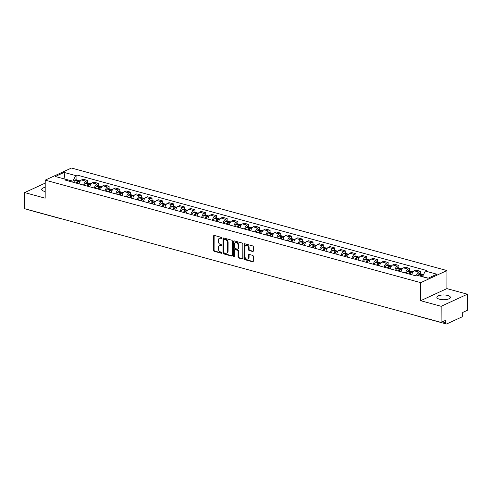 <?xml version="1.0" encoding="UTF-8"?>
<svg xmlns="http://www.w3.org/2000/svg" width="492" height="492" viewBox="0 0 492 492"><rect width="100%" height="100%" fill="white"/><g stroke="black" fill="none" stroke-linecap="round" stroke-linejoin="round"><path stroke-width="0.74" d="M221.929 238.079A0.597 0.443 -114.7 0 0 221.455 237.39L214.284 235.434A0.849 0.633 -114.7 0 0 213.608 236.043L213.553 250.342A0.849 0.633 -114.7 0 0 214.229 251.32L221.4 253.282A0.597 0.443 -114.7 0 0 221.406 252.168L220.477 251.916A2.718 2.023 -114.7 0 1 218.325 248.78L218.331 247.593A2.718 2.023 -114.7 0 1 219.352 245.711A2.718 2.023 -114.7 0 1 220.502 245.637L221.431 245.895A0.597 0.443 -114.7 0 0 221.431 244.782L220.502 244.524A2.718 2.023 -114.7 0 1 218.35 241.394L218.356 240.201A2.718 2.023 -114.7 0 1 219.377 238.325A2.718 2.023 -114.7 0 1 220.527 238.251L221.455 238.503A0.597 0.443 -114.7 0 0 221.929 238.079M447.708 295.458A6.747 2.386 0.2 0 0 440.623 295.194A6.747 2.386 0.2 0 0 436.865 297.322A6.747 2.386 0.2 0 0 439.522 299.228A6.747 2.386 0.2 0 0 446.607 299.493A6.747 2.386 0.2 0 0 450.364 297.365A6.747 2.386 0.2 0 0 447.708 295.458M45.196 187.341A6.747 2.386 0.2 0 0 41.691 189.426A6.747 2.386 0.2 0 0 44.348 191.333A6.747 2.386 0.2 0 0 45.184 191.529M252.654 251.517A0.849 0.633 -114.7 0 0 253.331 250.908L253.349 246.892A0.849 0.633 -114.7 0 0 252.673 245.914L244.708 243.737A0.849 0.633 -114.7 0 0 244.026 244.352L243.977 258.651A0.849 0.633 -114.7 0 0 244.647 259.628L252.617 261.805A0.849 0.633 -114.7 0 0 253.294 261.19L253.312 256.35A0.849 0.633 -114.7 0 0 252.642 255.366L249.229 254.438A0.849 0.633 -114.7 0 0 248.552 255.047L248.546 257.451A2.269 1.691 -114.7 0 1 247.691 259.02A2.269 1.691 -114.7 0 1 245.859 258.577A2.269 1.691 -114.7 0 1 244.93 256.467L244.967 247.052A2.269 1.691 -114.7 0 1 245.822 245.483A2.269 1.691 -114.7 0 1 247.654 245.926A2.269 1.691 -114.7 0 1 248.577 248.036L248.571 249.604A0.849 0.633 -114.7 0 0 249.247 250.588L252.654 251.517L253.177 251.277A0.849 0.633 -114.7 0 0 253.239 251.289M420.721 282.654L420.654 300.704L441.158 306.301L441.103 322.408L24.6 208.688L24.655 192.581L45.159 198.184L45.221 180.133L420.721 282.654L446.964 270.563L71.463 168.036L45.221 180.133M232.347 241.16A0.849 0.633 -114.7 0 0 231.67 240.182L223.706 238.005A0.849 0.633 -114.7 0 0 223.024 238.614L222.974 252.913A0.849 0.633 -114.7 0 0 223.651 253.897L231.615 256.068A0.849 0.633 -114.7 0 0 232.298 255.459L232.347 241.16M234.204 240.871L242.175 243.048A0.849 0.633 -114.7 0 1 242.845 244.026L242.796 258.325A0.849 0.633 -114.7 0 1 242.119 258.933L238.706 258.005A0.849 0.633 -114.7 0 1 238.036 257.027L238.054 251.227A0.849 0.633 -114.7 0 0 237.384 250.25L235.121 249.628A0.849 0.633 -114.7 0 0 234.444 250.243L234.42 256.277A0.597 0.443 -114.7 0 1 233.479 256.018L233.528 241.48A0.849 0.633 -114.7 0 1 234.204 240.871M441.158 306.301L467.4 294.21L467.345 310.311L462.701 312.451L462.689 314.96A1.728 0.978 105.3 0 1 461.637 317.063L446.785 323.908A1.728 0.978 105.3 0 1 446.33 323.964L415.168 315.452A1.728 0.978 -74.7 0 1 414.848 315.237M467.4 294.21L446.896 288.607L446.964 270.563M441.103 322.408L445.746 320.267L445.74 322.777A1.728 0.978 105.3 0 0 446.33 323.964M60.682 218.54A1.728 0.978 -74.7 0 0 60.996 218.749L29.828 210.244A1.728 0.978 -74.7 0 1 29.514 210.029M45.209 183.11L24.655 192.581M83.683 185.146A3.979 2.257 -74.7 0 1 86.038 181.191L81.5 179.955A3.979 2.257 105.3 0 0 79.138 183.903M81.5 179.955L83.099 179.217L87.644 180.459L87.631 182.907M86.038 181.191L87.644 180.459M98.363 185.841L98.375 183.387L93.831 182.145L92.232 182.883A3.979 2.257 105.3 0 0 89.87 186.837M94.415 188.073A3.979 2.257 -74.7 0 1 96.77 184.125L98.375 183.387M109.095 188.768L109.107 186.314L104.568 185.078L102.963 185.816A3.979 2.257 105.3 0 0 100.608 189.764M105.147 191.007A3.979 2.257 -74.7 0 1 107.508 187.052L109.107 186.314M119.833 191.702L119.839 189.248L115.3 188.005L113.695 188.743A3.979 2.257 105.3 0 0 111.34 192.698M115.878 193.934A3.979 2.257 -74.7 0 1 118.24 189.986L119.839 189.248M130.565 194.629L130.571 192.175L126.032 190.939L124.433 191.677A3.979 2.257 105.3 0 0 122.071 195.625M126.61 196.868A3.979 2.257 -74.7 0 1 128.972 192.913L130.571 192.175M141.296 197.563L141.302 195.109L136.764 193.866L135.165 194.604A3.979 2.257 105.3 0 0 132.803 198.559M137.342 199.795A3.979 2.257 -74.7 0 1 139.703 195.847L141.302 195.109M152.028 200.49L152.034 198.036L147.495 196.8L145.896 197.538A3.979 2.257 105.3 0 0 143.535 201.486M148.074 202.729A3.979 2.257 -74.7 0 1 150.435 198.774L152.034 198.036M162.76 203.424L162.766 200.97L158.227 199.727L156.628 200.465A3.979 2.257 105.3 0 0 154.267 204.42M158.805 205.656A3.979 2.257 -74.7 0 1 161.167 201.708L162.766 200.97M173.492 206.351L173.504 203.897L168.959 202.661L167.36 203.399A3.979 2.257 105.3 0 0 164.998 207.347M169.543 208.59A3.979 2.257 -74.7 0 1 171.899 204.635L173.504 203.897M184.223 209.278L184.236 206.831L179.691 205.588L178.092 206.326A3.979 2.257 105.3 0 0 175.73 210.281M180.275 211.517A3.979 2.257 -74.7 0 1 182.63 207.569L184.236 206.831M194.955 212.212L194.967 209.758L190.422 208.522L188.823 209.26A3.979 2.257 105.3 0 0 186.468 213.208M191.007 214.45A3.979 2.257 -74.7 0 1 193.368 210.496L194.967 209.758M205.693 215.139L205.699 212.692L201.16 211.449L199.555 212.187A3.979 2.257 105.3 0 0 197.2 216.142M201.738 217.378A3.979 2.257 -74.7 0 1 204.1 213.43L205.699 212.692M216.425 218.073L216.431 215.619L211.892 214.383L210.287 215.121A3.979 2.257 105.3 0 0 207.931 219.069M212.47 220.311A3.979 2.257 -74.7 0 1 214.832 216.357L216.431 215.619M227.156 221L227.163 218.553L222.624 217.31L221.025 218.048A3.979 2.257 105.3 0 0 218.663 221.997M223.202 223.239A3.979 2.257 -74.7 0 1 225.564 219.291L227.163 218.553M237.888 223.934L237.894 221.48L233.356 220.244L231.757 220.982A3.979 2.257 105.3 0 0 229.395 224.93M233.934 226.172A3.979 2.257 -74.7 0 1 236.295 222.218L237.894 221.48M248.62 226.861L248.626 224.413L244.087 223.171L242.488 223.909A3.979 2.257 105.3 0 0 240.127 227.857M244.665 229.1A3.979 2.257 -74.7 0 1 247.027 225.151L248.626 224.413M259.352 229.795L259.358 227.341L254.819 226.105L253.22 226.837A3.979 2.257 105.3 0 0 250.858 230.791M255.403 232.027A3.979 2.257 -74.7 0 1 257.759 228.079L259.358 227.341M270.083 232.722L270.096 230.274L265.551 229.032L263.952 229.77A3.979 2.257 105.3 0 0 261.59 233.718M266.135 234.961A3.979 2.257 -74.7 0 1 268.491 231.012L270.096 230.274M280.815 235.656L280.827 233.202L276.283 231.96L274.684 232.698A3.979 2.257 105.3 0 0 272.322 236.652M276.867 237.888A3.979 2.257 -74.7 0 1 279.222 233.94L280.827 233.202M291.547 238.583L291.559 236.135L287.02 234.893L285.415 235.631A3.979 2.257 105.3 0 0 283.06 239.579M287.599 240.822A3.979 2.257 -74.7 0 1 289.96 236.867L291.559 236.135M302.285 241.517L302.291 239.063L297.752 237.82L296.147 238.558A3.979 2.257 105.3 0 0 293.792 242.513M298.33 243.749A3.979 2.257 -74.7 0 1 300.692 239.801L302.291 239.063M313.017 244.444L313.023 241.99L308.484 240.754L306.879 241.492A3.979 2.257 105.3 0 0 304.523 245.44M309.062 246.683A3.979 2.257 -74.7 0 1 311.424 242.728L313.023 241.99M323.748 247.378L323.754 244.924L319.216 243.681L317.617 244.419A3.979 2.257 105.3 0 0 315.255 248.374M319.794 249.61A3.979 2.257 -74.7 0 1 322.155 245.662L323.754 244.924M334.48 250.305L334.486 247.851L329.947 246.615L328.349 247.353A3.979 2.257 105.3 0 0 325.987 251.301M330.526 252.544A3.979 2.257 -74.7 0 1 332.887 248.589L334.486 247.851M345.212 253.239L345.218 250.785L340.679 249.542L339.08 250.28A3.979 2.257 105.3 0 0 336.719 254.235M341.257 255.471A3.979 2.257 -74.7 0 1 343.619 251.523L345.218 250.785M355.944 256.166L355.956 253.712L351.411 252.476L349.812 253.214A3.979 2.257 105.3 0 0 347.45 257.162M351.995 258.405A3.979 2.257 -74.7 0 1 354.351 254.45L355.956 253.712M366.675 259.093L366.688 256.646L362.143 255.403L360.544 256.141A3.979 2.257 105.3 0 0 358.182 260.096M362.727 261.332A3.979 2.257 -74.7 0 1 365.082 257.384L366.688 256.646M377.407 262.027L377.419 259.573L372.874 258.337L371.276 259.075A3.979 2.257 105.3 0 0 368.914 263.023M373.459 264.265A3.979 2.257 -74.7 0 1 375.814 260.311L377.419 259.573M388.139 264.954L388.151 262.507L383.612 261.264L382.007 262.002A3.979 2.257 105.3 0 0 379.652 265.957M384.191 267.193A3.979 2.257 -74.7 0 1 386.552 263.245L388.151 262.507M398.877 267.888L398.883 265.434L394.344 264.198L392.739 264.936A3.979 2.257 105.3 0 0 390.384 268.884M394.922 270.126A3.979 2.257 -74.7 0 1 397.284 266.172L398.883 265.434M409.608 270.815L409.615 268.368L405.076 267.125L403.477 267.863A3.979 2.257 105.3 0 0 401.115 271.812M405.654 273.054A3.979 2.257 -74.7 0 1 408.016 269.106L409.615 268.368M420.34 273.749L420.346 271.295L415.808 270.059L414.209 270.797A3.979 2.257 105.3 0 0 411.847 274.745M416.57 275.126A3.979 2.257 -74.7 0 1 418.747 272.033L420.346 271.295M72.884 182.2L72.89 181.154L64.79 179.082M64.975 179.131L64.126 172.428L75.682 175.589L72.89 181.154M67.982 180.859L66.869 179.648L55.307 176.493L64.126 172.428M428.243 278.177L422.517 276.615L425.316 271.049L426.546 270.477L76.918 175.017L75.682 175.589M425.316 271.049L436.871 274.204L428.058 278.263L416.496 275.108L415.266 275.68L65.633 180.22L66.869 179.648M420.654 300.704L446.896 288.607M76.9 179.98L76.918 175.017M221.904 238.245L221.049 238.011A2.718 2.023 -114.7 0 0 219.906 238.085L219.377 238.325M219.352 245.711L219.881 245.471A2.718 2.023 -114.7 0 1 221.025 245.397L221.88 245.631M214.229 235.422A0.849 0.633 -114.7 0 0 214.131 235.803L214.082 250.102A0.849 0.633 -114.7 0 0 214.752 251.08L221.855 253.017M223.645 237.993A0.849 0.633 -114.7 0 0 223.553 238.374L223.503 252.673A0.849 0.633 -114.7 0 0 224.174 253.651L232.144 255.828A0.849 0.633 -114.7 0 0 232.199 255.84M224.444 239.321A0.597 0.443 -114.7 0 0 223.971 239.745L223.922 252.298A0.597 0.443 -114.7 0 0 224.395 252.986L225.373 253.251A2.718 2.023 -114.7 0 0 226.523 253.177A2.718 2.023 -114.7 0 0 227.544 251.301L227.575 242.722A2.718 2.023 -114.7 0 0 225.422 239.586L224.444 239.321L224.967 239.081A0.597 0.443 -114.7 0 0 224.715 239.094L224.192 239.34M226.523 253.177L227.046 252.937A2.718 2.023 -114.7 0 0 228.067 251.055L227.544 251.301M224.967 239.081L225.945 239.346A2.718 2.023 -114.7 0 1 228.097 242.476L228.067 251.055M234.764 249.653L235.287 249.413A0.849 0.633 -114.7 0 1 235.643 249.389L237.907 250.004A0.849 0.633 -114.7 0 1 238.577 250.988L238.558 256.787A0.849 0.633 -114.7 0 0 239.235 257.765L242.642 258.694A0.849 0.633 -114.7 0 0 242.697 258.706M234.149 240.859A0.849 0.633 -114.7 0 0 234.051 241.24L234.001 255.778A0.597 0.443 -114.7 0 0 234.401 256.437M238.079 245.213A2.269 1.691 -114.7 0 0 237.15 243.097A2.269 1.691 -114.7 0 0 235.317 242.654A2.269 1.691 -114.7 0 0 234.463 244.223L234.45 247.537A0.849 0.633 -114.7 0 0 235.127 248.522L237.384 249.137A0.849 0.633 -114.7 0 0 238.067 248.528L238.079 245.213L238.602 244.967A2.269 1.691 -114.7 0 0 237.679 242.857A2.269 1.691 -114.7 0 0 235.846 242.408L235.317 242.654M237.747 249.112L238.269 248.872A0.849 0.633 -114.7 0 0 238.589 248.282L238.067 248.528M238.602 244.967L238.589 248.282M245.822 245.483L246.344 245.237A2.269 1.691 -114.7 0 1 248.177 245.68A2.269 1.691 -114.7 0 1 249.1 247.796L249.093 249.364A0.849 0.633 -114.7 0 0 249.77 250.342L253.177 251.277M247.691 259.02L248.214 258.78A2.269 1.691 -114.7 0 0 249.069 257.211L248.546 257.451M249.173 254.425A0.849 0.633 -114.7 0 0 249.075 254.807L249.069 257.211M244.647 243.725A0.849 0.633 -114.7 0 0 244.555 244.106L244.499 258.405A0.849 0.633 -114.7 0 0 245.176 259.389L253.146 261.56A0.849 0.633 -114.7 0 0 253.202 261.572M76.801 183.264A5.449 3.087 -74.7 0 1 77.816 181.837L77.884 181.763A1.058 0.603 -74.7 0 1 78.394 181.554A1.058 0.603 -74.7 0 1 78.412 181.56M77.244 183.387A6.574 3.727 -74.7 0 1 78.671 181.271L78.738 181.197A2.183 1.236 -74.7 0 1 79.79 180.767L80.356 180.921M79.175 180.853A2.183 1.236 105.3 0 0 78.689 180.466A2.183 1.236 105.3 0 0 77.638 180.896L77.57 180.97A6.574 3.727 105.3 0 0 76.143 183.085M73.634 182.403A6.574 3.727 -74.7 0 1 75.055 180.287L75.128 180.213A2.183 1.236 -74.7 0 1 76.18 179.783L78.689 180.466M87.533 186.197A5.449 3.087 -74.7 0 1 88.548 184.764L88.615 184.691A1.058 0.603 -74.7 0 1 89.126 184.482A1.058 0.603 -74.7 0 1 89.144 184.488M87.982 186.32A6.574 3.727 -74.7 0 1 89.403 184.205L89.47 184.131A2.183 1.236 -74.7 0 1 90.528 183.7L91.088 183.854M89.907 183.787A2.183 1.236 105.3 0 0 89.427 183.399A2.183 1.236 105.3 0 0 88.369 183.83L88.302 183.903A6.574 3.727 105.3 0 0 86.881 186.019M84.366 185.33A6.574 3.727 -74.7 0 1 85.786 183.215L85.86 183.141A2.183 1.236 -74.7 0 1 86.912 182.71L89.427 183.399M98.265 189.125A5.449 3.087 -74.7 0 1 99.279 187.698L99.347 187.624A1.058 0.603 -74.7 0 1 99.858 187.415A1.058 0.603 -74.7 0 1 99.882 187.421M98.714 189.248A6.574 3.727 -74.7 0 1 100.134 187.132L100.202 187.058A2.183 1.236 -74.7 0 1 101.26 186.628L101.826 186.782M100.645 186.714A2.183 1.236 105.3 0 0 100.159 186.327A2.183 1.236 105.3 0 0 99.101 186.757L99.033 186.831A6.574 3.727 105.3 0 0 97.613 188.946M95.097 188.264A6.574 3.727 -74.7 0 1 96.518 186.148L96.592 186.074A2.183 1.236 -74.7 0 1 97.644 185.644L100.159 186.327M108.996 192.058A5.449 3.087 -74.7 0 1 110.011 190.625L110.079 190.552A1.058 0.603 -74.7 0 1 110.595 190.343A1.058 0.603 -74.7 0 1 110.614 190.349M109.445 192.181A6.574 3.727 -74.7 0 1 110.866 190.066L110.934 189.986A2.183 1.236 -74.7 0 1 111.991 189.561L112.557 189.715M111.376 189.648A2.183 1.236 105.3 0 0 110.891 189.26A2.183 1.236 105.3 0 0 109.833 189.691L109.765 189.764A6.574 3.727 105.3 0 0 108.345 191.88M105.829 191.191A6.574 3.727 -74.7 0 1 107.256 189.076L107.324 189.002A2.183 1.236 -74.7 0 1 108.375 188.571L110.891 189.26M119.728 194.986A5.449 3.087 -74.7 0 1 120.743 193.559L120.817 193.485A1.058 0.603 -74.7 0 1 121.327 193.276A1.058 0.603 -74.7 0 1 121.346 193.282M120.177 195.109A6.574 3.727 -74.7 0 1 121.598 192.993L121.665 192.919A2.183 1.236 -74.7 0 1 122.723 192.489L123.289 192.643M122.108 192.575A2.183 1.236 105.3 0 0 121.622 192.188A2.183 1.236 105.3 0 0 120.565 192.618L120.497 192.692A6.574 3.727 105.3 0 0 119.076 194.807M116.567 194.125A6.574 3.727 -74.7 0 1 117.988 192.009L118.055 191.935A2.183 1.236 -74.7 0 1 119.113 191.505L121.622 192.188M130.466 197.919A5.449 3.087 -74.7 0 1 131.475 196.486L131.548 196.413A1.058 0.603 -74.7 0 1 132.059 196.203A1.058 0.603 -74.7 0 1 132.077 196.21M130.909 198.042A6.574 3.727 -74.7 0 1 132.33 195.927L132.403 195.847A2.183 1.236 -74.7 0 1 133.455 195.422L134.021 195.576M132.84 195.508A2.183 1.236 105.3 0 0 132.354 195.121A2.183 1.236 105.3 0 0 131.303 195.552L131.229 195.625A6.574 3.727 105.3 0 0 129.808 197.741M127.299 197.052A6.574 3.727 -74.7 0 1 128.72 194.937L128.787 194.863A2.183 1.236 -74.7 0 1 129.845 194.432L132.354 195.121M141.198 200.847A5.449 3.087 -74.7 0 1 142.206 199.42L142.28 199.34A1.058 0.603 -74.7 0 1 142.791 199.137A1.058 0.603 -74.7 0 1 142.809 199.143M141.641 200.97A6.574 3.727 -74.7 0 1 143.061 198.854L143.135 198.78A2.183 1.236 -74.7 0 1 144.187 198.35L144.753 198.504M143.572 198.436A2.183 1.236 105.3 0 0 143.086 198.048A2.183 1.236 105.3 0 0 142.034 198.479L141.96 198.553A6.574 3.727 105.3 0 0 140.54 200.668M138.031 199.986A6.574 3.727 -74.7 0 1 139.451 197.87L139.519 197.796A2.183 1.236 -74.7 0 1 140.577 197.366L143.086 198.048M151.93 203.78A5.449 3.087 -74.7 0 1 152.938 202.347L153.012 202.273A1.058 0.603 -74.7 0 1 153.522 202.064A1.058 0.603 -74.7 0 1 153.541 202.071M152.372 203.903A6.574 3.727 -74.7 0 1 153.793 201.788L153.867 201.708A2.183 1.236 -74.7 0 1 154.918 201.277L155.484 201.437M154.304 201.369A2.183 1.236 105.3 0 0 153.818 200.982A2.183 1.236 105.3 0 0 152.766 201.406L152.692 201.486A6.574 3.727 105.3 0 0 151.272 203.602M148.762 202.913A6.574 3.727 -74.7 0 1 150.183 200.797L150.251 200.724A2.183 1.236 -74.7 0 1 151.308 200.293L153.818 200.982M162.661 206.708A5.449 3.087 -74.7 0 1 163.676 205.281L163.744 205.201A1.058 0.603 -74.7 0 1 164.254 204.998A1.058 0.603 -74.7 0 1 164.273 204.998M163.104 206.831A6.574 3.727 -74.7 0 1 164.525 204.715L164.599 204.641A2.183 1.236 -74.7 0 1 165.65 204.211L166.216 204.364M165.035 204.297A2.183 1.236 105.3 0 0 164.549 203.909A2.183 1.236 105.3 0 0 163.498 204.34L163.424 204.414A6.574 3.727 105.3 0 0 162.003 206.529M159.494 205.847A6.574 3.727 -74.7 0 1 160.915 203.731L160.989 203.651A2.183 1.236 -74.7 0 1 162.04 203.227L164.549 203.909M173.393 209.641A5.449 3.087 -74.7 0 1 174.408 208.208L174.475 208.134A1.058 0.603 -74.7 0 1 174.986 207.925A1.058 0.603 -74.7 0 1 175.004 207.931M173.836 209.764A6.574 3.727 -74.7 0 1 175.263 207.642L175.33 207.569A2.183 1.236 -74.7 0 1 176.382 207.138L176.948 207.292M175.767 207.23A2.183 1.236 105.3 0 0 175.281 206.843A2.183 1.236 105.3 0 0 174.23 207.267L174.162 207.347A6.574 3.727 105.3 0 0 172.741 209.463M170.226 208.774A6.574 3.727 -74.7 0 1 171.647 206.658L171.72 206.585A2.183 1.236 -74.7 0 1 172.772 206.154L175.281 206.843M184.125 212.569A5.449 3.087 -74.7 0 1 185.14 211.142L185.207 211.062A1.058 0.603 -74.7 0 1 185.718 210.853A1.058 0.603 -74.7 0 1 185.742 210.859M184.574 212.692A6.574 3.727 -74.7 0 1 185.994 210.576L186.062 210.502A2.183 1.236 -74.7 0 1 187.12 210.072L187.68 210.225M186.505 210.158A2.183 1.236 105.3 0 0 186.019 209.77A2.183 1.236 105.3 0 0 184.961 210.201L184.894 210.275A6.574 3.727 105.3 0 0 183.473 212.39M180.958 211.708A6.574 3.727 -74.7 0 1 182.378 209.592L182.452 209.512A2.183 1.236 -74.7 0 1 183.504 209.088L186.019 209.77M194.857 215.502A5.449 3.087 -74.7 0 1 195.871 214.069L195.939 213.995A1.058 0.603 -74.7 0 1 196.456 213.786A1.058 0.603 -74.7 0 1 196.474 213.792M195.306 215.619A6.574 3.727 -74.7 0 1 196.726 213.503L196.794 213.43A2.183 1.236 -74.7 0 1 197.852 212.999L198.417 213.153M197.237 213.091A2.183 1.236 105.3 0 0 196.751 212.698A2.183 1.236 105.3 0 0 195.693 213.128L195.625 213.208A6.574 3.727 105.3 0 0 194.205 215.324M191.689 214.635A6.574 3.727 -74.7 0 1 193.116 212.519L193.184 212.446A2.183 1.236 -74.7 0 1 194.235 212.015L196.751 212.698M205.588 218.43A5.449 3.087 -74.7 0 1 206.603 216.997L206.671 216.923A1.058 0.603 -74.7 0 1 207.187 216.714A1.058 0.603 -74.7 0 1 207.206 216.72M206.037 218.553A6.574 3.727 -74.7 0 1 207.458 216.437L207.526 216.363A2.183 1.236 -74.7 0 1 208.583 215.933L209.149 216.086M207.968 216.019A2.183 1.236 105.3 0 0 207.483 215.631A2.183 1.236 105.3 0 0 206.425 216.062L206.357 216.136A6.574 3.727 105.3 0 0 204.936 218.251M202.427 217.569A6.574 3.727 -74.7 0 1 203.848 215.453L203.916 215.373A2.183 1.236 -74.7 0 1 204.967 214.942L207.483 215.631M216.326 221.363A5.449 3.087 -74.7 0 1 217.335 219.93L217.409 219.856A1.058 0.603 -74.7 0 1 217.919 219.647A1.058 0.603 -74.7 0 1 217.938 219.653M216.769 221.48A6.574 3.727 -74.7 0 1 218.19 219.364L218.257 219.291A2.183 1.236 -74.7 0 1 219.315 218.86L219.881 219.014M218.7 218.946A2.183 1.236 105.3 0 0 218.214 218.559A2.183 1.236 105.3 0 0 217.157 218.989L217.089 219.063A6.574 3.727 105.3 0 0 215.668 221.185M213.159 220.496A6.574 3.727 -74.7 0 1 214.58 218.38L214.647 218.307A2.183 1.236 -74.7 0 1 215.705 217.876L218.214 218.559M227.058 224.29A5.449 3.087 -74.7 0 1 228.067 222.858L228.14 222.784A1.058 0.603 -74.7 0 1 228.651 222.575A1.058 0.603 -74.7 0 1 228.669 222.581M227.501 224.413A6.574 3.727 -74.7 0 1 228.921 222.298L228.995 222.224A2.183 1.236 -74.7 0 1 230.047 221.794L230.613 221.947M229.432 221.88A2.183 1.236 105.3 0 0 228.946 221.492A2.183 1.236 105.3 0 0 227.894 221.923L227.821 221.997A6.574 3.727 105.3 0 0 226.4 224.112M223.891 223.429A6.574 3.727 -74.7 0 1 225.311 221.308L225.379 221.234A2.183 1.236 -74.7 0 1 226.437 220.803L228.946 221.492M237.79 227.224A5.449 3.087 -74.7 0 1 238.798 225.791L238.872 225.717A1.058 0.603 -74.7 0 1 239.383 225.508A1.058 0.603 -74.7 0 1 239.401 225.514M238.233 227.341A6.574 3.727 -74.7 0 1 239.653 225.225L239.727 225.151A2.183 1.236 -74.7 0 1 240.779 224.721L241.344 224.875M240.164 224.807A2.183 1.236 105.3 0 0 239.678 224.42A2.183 1.236 105.3 0 0 238.626 224.85L238.552 224.924A6.574 3.727 105.3 0 0 237.132 227.04M234.623 226.357A6.574 3.727 -74.7 0 1 236.043 224.241L236.111 224.167A2.183 1.236 -74.7 0 1 237.169 223.737L239.678 224.42M248.522 230.151A5.449 3.087 -74.7 0 1 249.53 228.718L249.604 228.645A1.058 0.603 -74.7 0 1 250.114 228.436A1.058 0.603 -74.7 0 1 250.133 228.442M248.964 230.274A6.574 3.727 -74.7 0 1 250.385 228.159L250.459 228.085A2.183 1.236 -74.7 0 1 251.51 227.655L252.076 227.808M250.895 227.741A2.183 1.236 105.3 0 0 250.41 227.353A2.183 1.236 105.3 0 0 249.358 227.784L249.284 227.857A6.574 3.727 105.3 0 0 247.863 229.973M245.354 229.284A6.574 3.727 -74.7 0 1 246.775 227.169L246.849 227.095A2.183 1.236 -74.7 0 1 247.9 226.664L250.41 227.353M259.253 233.085A5.449 3.087 -74.7 0 1 260.268 231.652L260.336 231.578A1.058 0.603 -74.7 0 1 260.846 231.369A1.058 0.603 -74.7 0 1 260.865 231.375M259.696 233.202A6.574 3.727 -74.7 0 1 261.123 231.086L261.19 231.012A2.183 1.236 -74.7 0 1 262.242 230.582L262.808 230.736M261.627 230.668A2.183 1.236 105.3 0 0 261.141 230.281A2.183 1.236 105.3 0 0 260.09 230.711L260.022 230.785A6.574 3.727 105.3 0 0 258.595 232.9M256.086 232.218A6.574 3.727 -74.7 0 1 257.507 230.102L257.58 230.028A2.183 1.236 -74.7 0 1 258.632 229.598L261.141 230.281M269.985 236.012A5.449 3.087 -74.7 0 1 271 234.579L271.067 234.506A1.058 0.603 -74.7 0 1 271.578 234.297A1.058 0.603 -74.7 0 1 271.596 234.303M270.434 236.135A6.574 3.727 -74.7 0 1 271.855 234.02L271.922 233.946A2.183 1.236 -74.7 0 1 272.974 233.516L273.54 233.669M272.359 233.602A2.183 1.236 105.3 0 0 271.873 233.214A2.183 1.236 105.3 0 0 270.821 233.645L270.754 233.718A6.574 3.727 105.3 0 0 269.333 235.834M266.818 235.145A6.574 3.727 -74.7 0 1 268.238 233.03L268.312 232.956A2.183 1.236 -74.7 0 1 269.364 232.525L271.873 233.214M280.717 238.94A5.449 3.087 -74.7 0 1 281.731 237.513L281.799 237.439A1.058 0.603 -74.7 0 1 282.31 237.23A1.058 0.603 -74.7 0 1 282.334 237.236M281.166 239.063A6.574 3.727 -74.7 0 1 282.586 236.947L282.654 236.873A2.183 1.236 -74.7 0 1 283.712 236.443L284.271 236.597M283.097 236.529A2.183 1.236 105.3 0 0 282.611 236.142A2.183 1.236 105.3 0 0 281.553 236.572L281.486 236.646A6.574 3.727 105.3 0 0 280.065 238.761M277.55 238.079A6.574 3.727 -74.7 0 1 278.97 235.963L279.044 235.889A2.183 1.236 -74.7 0 1 280.096 235.459L282.611 236.142M291.448 241.873A5.449 3.087 -74.7 0 1 292.463 240.44L292.531 240.367A1.058 0.603 -74.7 0 1 293.048 240.157A1.058 0.603 -74.7 0 1 293.066 240.164M291.897 241.996A6.574 3.727 -74.7 0 1 293.318 239.881L293.386 239.801A2.183 1.236 -74.7 0 1 294.444 239.376L295.009 239.53M293.829 239.463A2.183 1.236 105.3 0 0 293.343 239.075A2.183 1.236 105.3 0 0 292.285 239.506L292.217 239.579A6.574 3.727 105.3 0 0 290.797 241.695M288.281 241.006A6.574 3.727 -74.7 0 1 289.708 238.891L289.776 238.817A2.183 1.236 -74.7 0 1 290.827 238.386L293.343 239.075M302.18 244.801A5.449 3.087 -74.7 0 1 303.195 243.374L303.269 243.3A1.058 0.603 -74.7 0 1 303.779 243.091A1.058 0.603 -74.7 0 1 303.798 243.097M302.629 244.924A6.574 3.727 -74.7 0 1 304.05 242.808L304.118 242.734A2.183 1.236 -74.7 0 1 305.175 242.304L305.741 242.458M304.56 242.39A2.183 1.236 105.3 0 0 304.074 242.002A2.183 1.236 105.3 0 0 303.017 242.433L302.949 242.507A6.574 3.727 105.3 0 0 301.528 244.622M299.019 243.94A6.574 3.727 -74.7 0 1 300.44 241.824L300.507 241.75A2.183 1.236 -74.7 0 1 301.565 241.32L304.074 242.002M312.918 247.734A5.449 3.087 -74.7 0 1 313.927 246.301L314.001 246.228A1.058 0.603 -74.7 0 1 314.511 246.018A1.058 0.603 -74.7 0 1 314.529 246.025M313.361 247.857A6.574 3.727 -74.7 0 1 314.782 245.742L314.855 245.662A2.183 1.236 -74.7 0 1 315.907 245.237L316.473 245.391M315.292 245.323A2.183 1.236 105.3 0 0 314.806 244.936A2.183 1.236 105.3 0 0 313.755 245.367L313.681 245.44A6.574 3.727 105.3 0 0 312.26 247.556M309.751 246.867A6.574 3.727 -74.7 0 1 311.172 244.752L311.239 244.678A2.183 1.236 -74.7 0 1 312.297 244.247L314.806 244.936M323.65 250.662A5.449 3.087 -74.7 0 1 324.659 249.235L324.732 249.155A1.058 0.603 -74.7 0 1 325.243 248.952A1.058 0.603 -74.7 0 1 325.261 248.958M324.093 250.785A6.574 3.727 -74.7 0 1 325.513 248.669L325.587 248.595A2.183 1.236 -74.7 0 1 326.639 248.165L327.205 248.319M326.024 248.251A2.183 1.236 105.3 0 0 325.538 247.863A2.183 1.236 105.3 0 0 324.486 248.294L324.413 248.368A6.574 3.727 105.3 0 0 322.992 250.483M320.483 249.801A6.574 3.727 -74.7 0 1 321.903 247.685L321.971 247.611A2.183 1.236 -74.7 0 1 323.029 247.181L325.538 247.863M334.382 253.595A5.449 3.087 -74.7 0 1 335.39 252.162L335.464 252.088A1.058 0.603 -74.7 0 1 335.974 251.879A1.058 0.603 -74.7 0 1 335.993 251.886M334.824 253.718A6.574 3.727 -74.7 0 1 336.245 251.603L336.319 251.523A2.183 1.236 -74.7 0 1 337.371 251.092L337.936 251.252M336.756 251.184A2.183 1.236 105.3 0 0 336.27 250.797A2.183 1.236 105.3 0 0 335.218 251.227L335.144 251.301A6.574 3.727 105.3 0 0 333.724 253.417M331.214 252.728A6.574 3.727 -74.7 0 1 332.635 250.612L332.703 250.539A2.183 1.236 -74.7 0 1 333.761 250.108L336.27 250.797M345.113 256.523A5.449 3.087 -74.7 0 1 346.128 255.096L346.196 255.016A1.058 0.603 -74.7 0 1 346.706 254.813A1.058 0.603 -74.7 0 1 346.725 254.813M345.556 256.646A6.574 3.727 -74.7 0 1 346.977 254.53L347.051 254.456A2.183 1.236 -74.7 0 1 348.102 254.026L348.668 254.179M347.487 254.112A2.183 1.236 105.3 0 0 347.001 253.724A2.183 1.236 105.3 0 0 345.95 254.155L345.876 254.229A6.574 3.727 105.3 0 0 344.455 256.344M341.946 255.662A6.574 3.727 -74.7 0 1 343.367 253.546L343.441 253.466A2.183 1.236 -74.7 0 1 344.492 253.042L347.001 253.724M355.845 259.456A5.449 3.087 -74.7 0 1 356.86 258.023L356.928 257.949A1.058 0.603 -74.7 0 1 357.438 257.74A1.058 0.603 -74.7 0 1 357.456 257.747M356.288 259.579A6.574 3.727 -74.7 0 1 357.715 257.457L357.782 257.384A2.183 1.236 -74.7 0 1 358.834 256.953L359.4 257.113M358.219 257.045A2.183 1.236 105.3 0 0 357.733 256.658A2.183 1.236 105.3 0 0 356.682 257.082L356.614 257.162A6.574 3.727 105.3 0 0 355.187 259.278M352.678 258.589A6.574 3.727 -74.7 0 1 354.099 256.473L354.172 256.4A2.183 1.236 -74.7 0 1 355.224 255.969L357.733 256.658M366.577 262.384A5.449 3.087 -74.7 0 1 367.592 260.957L367.659 260.877A1.058 0.603 -74.7 0 1 368.17 260.668A1.058 0.603 -74.7 0 1 368.188 260.674M367.026 262.507A6.574 3.727 -74.7 0 1 368.447 260.391L368.514 260.317A2.183 1.236 -74.7 0 1 369.572 259.887L370.132 260.04M368.951 259.973A2.183 1.236 105.3 0 0 368.471 259.585A2.183 1.236 105.3 0 0 367.413 260.016L367.346 260.09A6.574 3.727 105.3 0 0 365.925 262.205M363.41 261.523A6.574 3.727 -74.7 0 1 364.83 259.407L364.904 259.327A2.183 1.236 -74.7 0 1 365.956 258.903L368.471 259.585M377.309 265.317A5.449 3.087 -74.7 0 1 378.323 263.884L378.391 263.81A1.058 0.603 -74.7 0 1 378.901 263.601A1.058 0.603 -74.7 0 1 378.926 263.607M377.758 265.434A6.574 3.727 -74.7 0 1 379.178 263.318L379.246 263.245A2.183 1.236 -74.7 0 1 380.304 262.814L380.869 262.968M379.689 262.906A2.183 1.236 105.3 0 0 379.203 262.513A2.183 1.236 105.3 0 0 378.145 262.943L378.077 263.023A6.574 3.727 105.3 0 0 376.657 265.139M374.141 264.45A6.574 3.727 -74.7 0 1 375.562 262.334L375.636 262.261A2.183 1.236 -74.7 0 1 376.688 261.83L379.203 262.513M388.04 268.245A5.449 3.087 -74.7 0 1 389.055 266.818L389.123 266.738A1.058 0.603 -74.7 0 1 389.639 266.529A1.058 0.603 -74.7 0 1 389.658 266.535M388.489 268.368A6.574 3.727 -74.7 0 1 389.91 266.252L389.978 266.178A2.183 1.236 -74.7 0 1 391.035 265.748L391.601 265.901M390.42 265.834A2.183 1.236 105.3 0 0 389.935 265.446A2.183 1.236 105.3 0 0 388.877 265.877L388.809 265.951A6.574 3.727 105.3 0 0 387.388 268.066M384.879 267.384A6.574 3.727 -74.7 0 1 386.3 265.268L386.368 265.188A2.183 1.236 -74.7 0 1 387.419 264.757L389.935 265.446M398.778 271.178A5.449 3.087 -74.7 0 1 399.787 269.745L399.861 269.671A1.058 0.603 -74.7 0 1 400.371 269.462A1.058 0.603 -74.7 0 1 400.39 269.468M399.221 271.295A6.574 3.727 -74.7 0 1 400.642 269.179L400.709 269.106A2.183 1.236 -74.7 0 1 401.767 268.675L402.333 268.829M401.152 268.761A2.183 1.236 105.3 0 0 400.666 268.374A2.183 1.236 105.3 0 0 399.609 268.804L399.541 268.884A6.574 3.727 105.3 0 0 398.12 271M395.611 270.311A6.574 3.727 -74.7 0 1 397.032 268.195L397.099 268.122A2.183 1.236 -74.7 0 1 398.157 267.691L400.666 268.374M409.51 274.106A5.449 3.087 -74.7 0 1 410.519 272.673L410.592 272.599A1.058 0.603 -74.7 0 1 411.103 272.39A1.058 0.603 -74.7 0 1 411.121 272.396M409.953 274.228A6.574 3.727 -74.7 0 1 411.373 272.113L411.447 272.039A2.183 1.236 -74.7 0 1 412.499 271.609L413.065 271.762M411.884 271.695A2.183 1.236 105.3 0 0 411.398 271.307A2.183 1.236 105.3 0 0 410.346 271.738L410.273 271.812A6.574 3.727 105.3 0 0 408.852 273.927M406.343 273.245A6.574 3.727 -74.7 0 1 407.763 271.129L407.831 271.049A2.183 1.236 -74.7 0 1 408.889 270.618L411.398 271.307M420.721 276.264A5.449 3.087 -74.7 0 1 421.25 275.606L421.324 275.532A1.058 0.603 -74.7 0 1 421.835 275.323A1.058 0.603 -74.7 0 1 421.853 275.329M421.115 276.369A6.574 3.727 -74.7 0 1 422.105 275.04L422.179 274.966A2.183 1.236 -74.7 0 1 423.231 274.536L423.52 274.616M422.616 274.622A2.183 1.236 105.3 0 0 422.13 274.235A2.183 1.236 105.3 0 0 421.078 274.665L421.004 274.739A6.574 3.727 105.3 0 0 420.014 276.067M417.499 275.385A6.574 3.727 -74.7 0 1 418.495 274.056L418.563 273.983A2.183 1.236 -74.7 0 1 419.621 273.552L422.13 274.235M408.016 269.106L403.477 267.863M397.284 266.172L392.739 264.936M386.552 263.245L382.007 262.002M375.814 260.311L371.276 259.075M365.082 257.384L360.544 256.141M354.351 254.45L349.812 253.214M343.619 251.523L339.08 250.28M332.887 248.589L328.349 247.353M322.155 245.662L317.617 244.419M311.424 242.728L306.879 241.492M300.692 239.801L296.147 238.558M289.96 236.867L285.415 235.631M279.222 233.94L274.684 232.698M268.491 231.012L263.952 229.77M257.759 228.079L253.22 226.837M247.027 225.151L242.488 223.909M236.295 222.218L231.757 220.982M225.564 219.291L221.025 218.048M214.832 216.357L210.287 215.121M204.1 213.43L199.555 212.187M193.368 210.496L188.823 209.26M182.63 207.569L178.092 206.326M171.899 204.635L167.36 203.399M161.167 201.708L156.628 200.465M150.435 198.774L145.896 197.538M139.703 195.847L135.165 194.604M128.972 192.913L124.433 191.677M118.24 189.986L113.695 188.743M107.508 187.052L102.963 185.816M96.77 184.125L92.232 182.883M418.747 272.033L414.209 270.797M442.326 321.842L445.74 322.777M221.049 238.011L220.527 238.251M221.855 245.699L221.431 245.895M221.025 245.397L220.502 245.637M221.831 253.085L221.4 253.282M214.752 251.08L214.229 251.32M214.082 250.102L213.553 250.342M214.131 235.803L213.608 236.043M221.88 238.306L221.455 238.503M232.144 255.828L231.615 256.068M224.174 253.651L223.651 253.897M223.503 252.673L222.974 252.913M223.553 238.374L223.024 238.614M228.097 242.476L227.575 242.722M225.945 239.346L225.422 239.586M242.642 258.694L242.119 258.933M239.235 257.765L238.706 258.005M238.558 256.787L238.036 257.027M238.577 250.988L238.054 251.227M237.907 250.004L237.384 250.25M235.643 249.389L235.121 249.628M234.001 255.778L233.479 256.018M234.051 241.24L233.528 241.48M249.77 250.342L249.247 250.588M249.093 249.364L248.571 249.604M249.1 247.796L248.577 248.036M249.075 254.807L248.552 255.047M253.146 261.56L252.617 261.805M245.176 259.389L244.647 259.628M244.499 258.405L243.977 258.651M244.555 244.106L244.026 244.352M79.95 181.53L78.738 181.197M77.638 180.896L75.128 180.213M77.57 180.97L75.055 180.287M78.019 182.077L77.681 181.985M79.907 181.609L78.671 181.271M90.682 184.457L89.47 184.131M88.369 183.83L85.86 183.141M88.302 183.903L85.786 183.215M88.751 185.004L88.412 184.912M90.639 184.543L89.403 184.205M101.42 187.391L100.202 187.058M99.101 186.757L96.592 186.074M99.033 186.831L96.518 186.148M99.482 187.938L99.144 187.846M101.37 187.47L100.134 187.132M112.151 190.318L110.934 189.986M109.833 189.691L107.324 189.002M109.765 189.764L107.256 189.076M110.214 190.865L109.876 190.773M112.102 190.404L110.866 190.066M122.883 193.251L121.665 192.919M120.565 192.618L118.055 191.935M120.497 192.692L117.988 192.009M120.946 193.799L120.608 193.707M122.834 193.331L121.598 192.993M133.615 196.179L132.403 195.847M131.303 195.552L128.787 194.863M131.229 195.625L128.72 194.937M131.678 196.726L131.339 196.634M133.566 196.265L132.33 195.927M144.347 199.112L143.135 198.78M142.034 198.479L139.519 197.796M141.96 198.553L139.451 197.87M142.409 199.66L142.077 199.567M144.304 199.192L143.061 198.854M155.078 202.04L153.867 201.708M152.766 201.406L150.251 200.724M152.692 201.486L150.183 200.797M153.141 202.587L152.809 202.495M155.035 202.12L153.793 201.788M165.81 204.973L164.599 204.641M163.498 204.34L160.989 203.651M163.424 204.414L160.915 203.731M163.879 205.521L163.541 205.428M165.767 205.053L164.525 204.715M176.542 207.901L175.33 207.569M174.23 207.267L171.72 206.585M174.162 207.347L171.647 206.658M174.611 208.448L174.273 208.356M176.499 207.981L175.263 207.642M187.274 210.834L186.062 210.502M184.961 210.201L182.452 209.512M184.894 210.275L182.378 209.592M185.343 211.382L185.004 211.289M187.231 210.914L185.994 210.576M198.012 213.762L196.794 213.43M195.693 213.128L193.184 212.446M195.625 213.208L193.116 212.519M196.074 214.309L195.736 214.217M197.962 213.842L196.726 213.503M208.743 216.695L207.526 216.363M206.425 216.062L203.916 215.373M206.357 216.136L203.848 215.453M206.806 217.243L206.468 217.15M208.694 216.775L207.458 216.437M219.475 219.623L218.257 219.291M217.157 218.989L214.647 218.307M217.089 219.063L214.58 218.38M217.538 220.17L217.2 220.078M219.426 219.703L218.19 219.364M230.207 222.556L228.995 222.224M227.894 221.923L225.379 221.234M227.821 221.997L225.311 221.308M228.27 223.097L227.931 223.011M230.158 222.636L228.921 222.298M240.939 225.484L239.727 225.151M238.626 224.85L236.111 224.167M238.552 224.924L236.043 224.241M239.001 226.031L238.669 225.939M240.895 225.564L239.653 225.225M251.67 228.411L250.459 228.085M249.358 227.784L246.849 227.095M249.284 227.857L246.775 227.169M249.733 228.958L249.401 228.866M251.627 228.497L250.385 228.159M262.402 231.345L261.19 231.012M260.09 230.711L257.58 230.028M260.022 230.785L257.507 230.102M260.471 231.892L260.133 231.8M262.359 231.424L261.123 231.086M273.134 234.272L271.922 233.946M270.821 233.645L268.312 232.956M270.754 233.718L268.238 233.03M271.203 234.819L270.864 234.727M273.091 234.358L271.855 234.02M283.872 237.206L282.654 236.873M281.553 236.572L279.044 235.889M281.486 236.646L278.97 235.963M281.934 237.753L281.596 237.661M283.822 237.285L282.586 236.947M294.603 240.133L293.386 239.801M292.285 239.506L289.776 238.817M292.217 239.579L289.708 238.891M292.666 240.68L292.328 240.588M294.554 240.219L293.318 239.881M305.335 243.066L304.118 242.734M303.017 242.433L300.507 241.75M302.949 242.507L300.44 241.824M303.398 243.614L303.06 243.522M305.286 243.146L304.05 242.808M316.067 245.994L314.855 245.662M313.755 245.367L311.239 244.678M313.681 245.44L311.172 244.752M314.13 246.541L313.791 246.449M316.018 246.08L314.782 245.742M326.799 248.927L325.587 248.595M324.486 248.294L321.971 247.611M324.413 248.368L321.903 247.685M324.861 249.475L324.529 249.382M326.749 249.007L325.513 248.669M337.53 251.855L336.319 251.523M335.218 251.227L332.703 250.539M335.144 251.301L332.635 250.612M335.593 252.402L335.261 252.31M337.487 251.941L336.245 251.603M348.262 254.788L347.051 254.456M345.95 254.155L343.441 253.466M345.876 254.229L343.367 253.546M346.331 255.336L345.993 255.243M348.219 254.868L346.977 254.53M358.994 257.716L357.782 257.384M356.682 257.082L354.172 256.4M356.614 257.162L354.099 256.473M357.063 258.263L356.725 258.171M358.951 257.796L357.715 257.457M369.726 260.649L368.514 260.317M367.413 260.016L364.904 259.327M367.346 260.09L364.83 259.407M367.795 261.197L367.456 261.104M369.683 260.729L368.447 260.391M380.464 263.577L379.246 263.245M378.145 262.943L375.636 262.261M378.077 263.023L375.562 262.334M378.526 264.124L378.188 264.032M380.414 263.657L379.178 263.318M391.195 266.51L389.978 266.178M388.877 265.877L386.368 265.188M388.809 265.951L386.3 265.268M389.258 267.058L388.92 266.965M391.146 266.59L389.91 266.252M401.927 269.438L400.709 269.106M399.609 268.804L397.099 268.122M399.541 268.884L397.032 268.195M399.99 269.985L399.652 269.893M401.878 269.518L400.642 269.179M412.659 272.371L411.447 272.039M410.346 271.738L407.831 271.049M410.273 271.812L407.763 271.129M410.722 272.912L410.383 272.826M412.61 272.451L411.373 272.113M423.206 275.249L422.179 274.966M421.078 274.665L418.563 273.983M421.004 274.739L418.495 274.056M421.453 275.846L421.121 275.754M423.163 275.329L422.105 275.04M414.584 315.169A1.728 1.728 0 0 0 415.168 315.452M60.996 218.749A1.728 1.728 0 0 0 61.641 218.805"/></g></svg>
